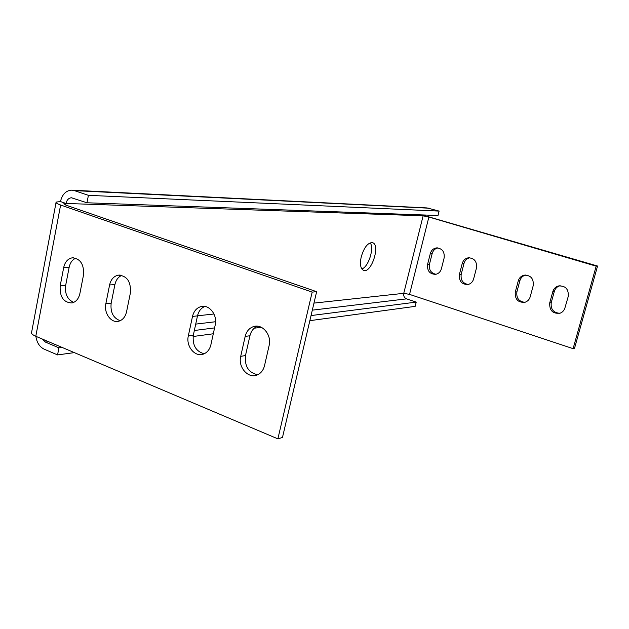 <?xml version="1.0" encoding="UTF-8"?>
<svg xmlns="http://www.w3.org/2000/svg" width="629" height="629" viewBox="0 0 629 629"><rect width="100%" height="100%" fill="white"/><g stroke="black" fill="none" stroke-linecap="round" stroke-linejoin="round"><path stroke-width="0.94" d="M312.165 292.1L277.876 438.853L282.476 437.454L316.639 291.699L312.165 292.1L60.62 205.015C57.027 203.741 55.533 202.758 56.13 202.082L60.47 201.563L65.982 203.458L65.683 205.038M316.639 291.699L66.108 205.196L63.844 203.725L65.982 203.458L423.05 215.81L428.884 217.029L596.174 266.161L573.105 348.655L409.55 294.388L403.755 293.326C403.346 295.984 404.274 297.824 406.546 298.861L416.233 302.101L415.156 306.37L309.845 320.664M277.876 438.853L35.798 336.287C32.338 334.762 30.947 333.386 31.647 332.159L56.028 202.609M423.223 215.244L597.55 266.036L596.174 266.161M549.715 302.926L552.812 291.612C553.669 288.797 555.462 286.926 558.182 286.014C565.369 285.48 568.734 288.939 568.254 296.401L564.543 309.264L562.648 311.732L560.455 313.077C552.954 314.154 549.376 310.765 549.715 302.926L551.232 302.667L554.322 291.392C555.179 288.585 556.964 286.73 559.676 285.818L560.14 285.692M515.269 292.06L518.257 280.896C519.169 277.9 521.079 276.005 523.981 275.211C530.695 275.054 533.777 278.498 533.243 285.542L530.208 296.778C529.39 299.498 527.7 301.315 525.129 302.227C518.123 302.824 514.837 299.435 515.269 292.06L516.896 291.848L519.876 280.723C520.788 277.735 522.691 275.848 525.585 275.054L525.742 275.022M459.406 274.448L462.221 263.52C463.188 260.32 465.216 258.409 468.291 257.804C474.329 258.063 477.065 261.444 476.483 267.946L473.629 278.93C472.741 281.902 470.893 283.75 468.094 284.497C461.796 284.56 458.903 281.21 459.406 274.448L461.199 274.299L464.005 263.409C464.933 260.312 466.883 258.425 469.839 257.748M427.578 264.408L430.291 253.621C431.274 250.334 433.334 248.431 436.463 247.912C442.171 248.337 444.734 251.671 444.145 257.914L441.393 268.764C440.481 271.83 438.578 273.694 435.7 274.338C429.756 274.197 427.052 270.887 427.578 264.408L429.458 264.298L432.17 253.55C433.082 250.444 435.009 248.565 437.933 247.92M597.55 266.036L574.544 348.214L573.105 348.655M559.857 313.297C553.441 312.802 550.564 309.256 551.232 302.667M524.845 302.313C518.862 301.598 516.212 298.107 516.896 291.848M468.212 284.465C462.858 283.475 460.514 280.086 461.199 274.299M435.999 274.275C430.967 273.175 428.781 269.849 429.458 264.298M370.19 242.81C374.491 248.188 368.437 267.089 361.824 268.96M245.176 336.429C246.426 331.459 249.139 328.204 253.306 326.663C262.112 323.267 271.956 334.887 269.126 345.518L264.518 365.661C263.402 370.104 261.051 373.17 257.465 374.853C248.518 379.271 237.801 367.328 240.71 356.36L245.176 336.429L249.941 335.729L245.491 355.534C244.484 366.337 248.565 372.745 257.717 374.735M192.505 316.426C193.795 311.19 196.61 307.911 200.965 306.59C209.166 304.059 217.736 315.058 215.204 325.044L210.904 344.723C209.732 349.48 207.224 352.61 203.379 354.103C194.998 357.476 185.736 346.178 188.323 335.902L192.505 316.426L197.49 315.876L193.323 335.233C192.34 345.29 195.965 351.477 204.189 353.781M109.595 284.945C110.901 279.441 113.778 276.178 118.221 275.164C127.003 275.699 131.068 281.595 130.407 292.847L126.555 311.787C125.344 316.89 122.718 320.043 118.677 321.238C111.199 323.424 103.675 313.061 105.853 303.697L109.595 284.945L114.903 284.623L111.16 303.257C110.24 312.259 113.244 318.085 120.17 320.719M63.694 267.514C64.984 261.916 67.846 258.684 72.264 257.819C80.402 258.59 84.144 264.322 83.5 275.03L79.883 293.554C78.672 298.791 76.03 301.928 71.958 302.966C63.545 302.588 59.613 296.888 60.18 285.865L63.694 267.514L69.151 267.301L65.636 285.542C64.763 294.01 67.46 299.624 73.75 302.384M257.552 326.199C253.652 327.843 251.12 331.019 249.941 335.729M204.905 306.425C201.099 308.013 198.622 311.166 197.49 315.876M121.837 275.353C118.26 276.894 115.948 279.984 114.903 284.623M75.771 258.173C72.343 259.698 70.141 262.741 69.151 267.301M361.235 256.844C359.725 264.29 360.519 268.811 363.625 270.407C371.417 273.623 380.71 244.602 372.502 242.676C367.902 242.519 364.144 247.244 361.235 256.844M42.332 339.055L45.43 342.097L58.929 347.837L62.098 347.428M35.892 336.326C36.82 342.601 39.548 346.87 44.085 349.126L57.561 354.905L58.929 347.837M57.561 354.905L74.364 352.625M193.103 336.507L213.302 333.771M254.242 328.212L261.255 327.261M194.337 330.5L214.575 327.913M311.041 315.569L416.233 302.101M313.957 303.107L403.755 293.326L423.348 214.961M72.555 190.21L427.044 207.924L439.105 211.092L438.004 215.495L86.975 202.774L71.368 197.765C68.608 198.08 66.816 199.975 65.982 203.458M439.105 211.092L88.414 195.336L74.348 190.611L71.344 190.147C65.77 190.729 62.145 194.534 60.47 201.563M88.414 195.336L86.975 202.774M428.884 217.029L409.55 294.388M60.62 205.015L35.798 336.287M197.506 315.797L213.986 314.005M45.43 342.097L48.622 341.72M195.721 324.108L215.598 321.726M312.314 310.144L406.546 298.861M74.348 190.611L429.175 208.215M60.18 285.865L65.636 285.542M430.291 253.621L432.17 253.55M105.853 303.697L111.16 303.257M462.221 263.52L464.005 263.409M188.323 335.902L193.323 335.233M518.257 280.896L519.876 280.723M240.71 356.36L245.491 355.534M552.812 291.612L554.322 291.392M71.997 197.789L71.368 197.765M72.264 257.819L73.797 257.78M436.463 247.912L437.54 247.881M118.221 275.164L120.139 275.07M468.291 257.804L469.611 257.733M200.965 306.59L203.843 306.307M523.981 275.211L525.585 275.054M253.306 326.663L257.041 326.16M558.182 286.014L559.676 285.818"/></g></svg>
